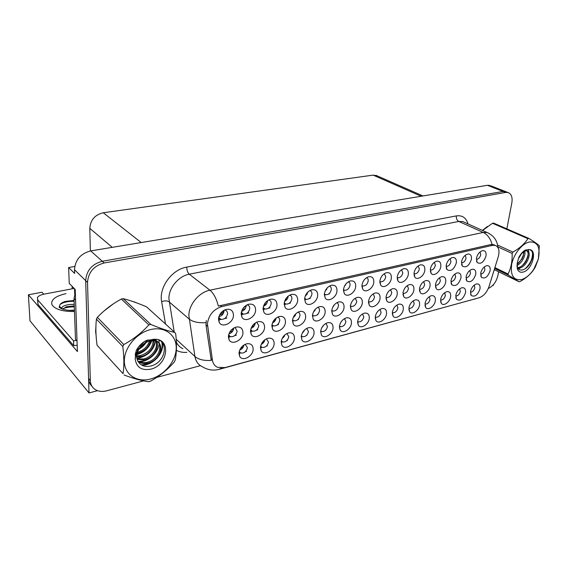 <?xml version="1.0" encoding="UTF-8"?>
<svg xmlns="http://www.w3.org/2000/svg" width="568" height="568" viewBox="0 0 568 568"><rect width="100%" height="100%" fill="white"/><g stroke="black" fill="none" stroke-linecap="round" stroke-linejoin="round"><path stroke-width="0.85" d="M455.721 295.992C457.879 296.013 459.405 294.515 460.3 291.49L459.69 288.842M455.806 295.325L456.438 299.293C460.144 301.381 463.176 299.194 465.519 292.74C465.902 289.112 464.688 287.451 461.876 287.756C458.809 288.856 456.779 291.377 455.806 295.325M379.836 281.43L380.454 281.756C383.073 281.955 384.848 280.329 385.779 276.886L384.358 273.627M379.885 280.919L380.659 285.029C383.159 289.183 390.748 284.305 391.331 278.228C391.551 274.053 389.904 272.207 386.396 272.683C382.917 273.975 380.752 276.722 379.885 280.919M408.889 308.218L409.137 308.325C411.566 308.488 413.248 306.926 414.193 303.646L413.284 300.813M408.939 307.806L409.606 311.676C411.871 315.41 418.893 310.639 419.546 304.981C419.837 301.225 418.438 299.521 415.364 299.868C412.013 301.054 409.869 303.695 408.939 307.806M343.47 289.637L344.385 290.234C347.218 290.475 349.107 288.8 350.044 285.207C350.179 283.482 349.632 282.367 348.39 281.856L348.291 281.827M346.033 283.801L344.215 286.733M343.491 289.481L344.258 293.464C346.878 298.065 355.206 293.017 355.689 286.613C355.816 282.324 353.999 280.443 350.25 280.968C346.558 282.331 344.307 285.164 343.491 289.481M281.316 340.935L282.502 341.929C285.697 342.284 287.791 340.551 288.785 336.717L286.925 333.501M285.086 334.708L281.976 338.826M281.195 341.815L281.834 345.159C284.398 350.484 294.167 345.096 294.437 338.294C294.43 334.204 292.499 332.401 288.636 332.884C284.461 334.296 281.984 337.271 281.195 341.815M435.422 285.207L435.535 285.25C437.843 285.377 439.454 283.844 440.385 280.649L439.533 277.766M435.507 284.476L436.196 288.558C438.439 292.058 445.007 287.436 445.724 281.913C446.065 278.086 444.716 276.346 441.684 276.708C438.51 277.873 436.444 280.457 435.507 284.476M465.987 277.674C468.11 277.66 469.608 276.162 470.481 273.173L469.835 270.418M466.094 276.808L466.754 280.933C470.425 282.992 473.421 280.805 475.728 274.387C476.133 270.645 474.905 268.941 472.051 269.267C469.047 270.375 467.066 272.889 466.094 276.808M304.668 298.306L305.889 299.265C308.971 299.57 310.98 297.845 311.931 294.082C312.031 292.357 311.441 291.221 310.156 290.688L309.801 290.589M308.175 291.774L305.13 296.347M304.633 298.619L305.385 302.424C308.097 307.551 317.306 302.332 317.668 295.552C317.689 291.143 315.687 289.226 311.662 289.808C307.735 291.249 305.392 294.188 304.633 298.619M239.22 351.542L240.683 352.998C244.162 353.445 246.413 351.649 247.421 347.623L245.213 344.314M243.928 345.017C243.452 347.51 242.039 349.214 239.675 350.144M238.993 353.055L239.568 356.129C242.16 362.072 253.051 356.505 253.158 349.284C253.044 345.088 250.921 343.257 246.775 343.782C242.309 345.28 239.717 348.369 238.993 353.055M402.982 293.152L403.344 293.315C405.822 293.486 407.526 291.902 408.463 288.579L407.377 285.569M403.039 292.626L403.756 296.631C406.106 300.479 413.248 295.694 413.887 289.9C414.164 285.974 412.688 284.206 409.457 284.603C406.092 285.825 403.954 288.494 403.039 292.626M312.492 315.006L313.557 315.794C316.568 316.092 318.556 314.388 319.521 310.675C319.628 309.027 319.074 307.941 317.86 307.423L317.697 307.373M315.68 308.893L313.174 312.57M312.45 315.354L313.16 319.024C315.765 323.98 324.782 318.769 325.166 312.166C325.23 307.97 323.348 306.124 319.536 306.635C315.616 308.019 313.252 310.93 312.45 315.354M413.98 273.648L414.32 273.797C416.749 273.946 418.431 272.37 419.354 269.069L418.211 265.945M414.058 272.881L414.81 277.085C417.196 280.848 424.147 276.133 424.814 270.354C425.105 266.293 423.614 264.482 420.327 264.908C417.047 266.136 414.959 268.792 414.058 272.881M321.609 331.556L320.707 330.924L321.609 331.556C324.555 331.847 326.515 330.164 327.488 326.508L325.947 323.398M323.448 325.379L321.701 327.892M320.664 331.307L321.325 334.857C323.831 339.643 332.649 334.438 333.054 328.006C333.153 324.016 331.392 322.241 327.779 322.681C323.874 324.023 321.502 326.898 320.664 331.307M480.62 274.046C482.637 273.925 484.064 272.441 484.894 269.594L484.341 266.91M480.734 273.13L481.38 277.276C484.923 279.222 487.834 277.056 490.099 270.78C490.532 267.088 489.36 265.391 486.591 265.703C483.666 266.79 481.714 269.26 480.734 273.13M284.937 307.118C287.692 312.535 297.398 307.238 297.689 300.252C297.653 295.772 295.545 293.841 291.37 294.458C287.323 295.942 284.937 298.924 284.206 303.426L284.937 307.118L284.277 302.829L285.661 304.008C288.871 304.356 290.951 302.595 291.909 298.74C291.988 297.021 291.377 295.878 290.07 295.325L289.566 295.197M288.224 296.098L288.217 296.205C287.891 298.505 286.698 300.188 284.646 301.253M386.006 297.284L386.496 297.54C389.066 297.724 390.827 296.12 391.771 292.726L390.557 289.652M386.048 296.886L386.772 300.848C389.179 304.888 396.641 300.018 397.238 294.082C397.472 290.099 395.924 288.317 392.587 288.736C389.123 289.985 386.943 292.705 386.048 296.886M292.577 319.756L293.784 320.735C296.922 321.069 298.981 319.337 299.954 315.538C300.046 313.891 299.471 312.798 298.236 312.265L297.951 312.18M296.233 313.366L293.131 317.739M292.499 320.359L293.195 323.93C295.836 329.163 305.335 323.859 305.648 317.065C305.655 312.812 303.681 310.952 299.734 311.484C295.687 312.911 293.273 315.872 292.499 320.359M241.343 312.244L243.047 313.998C246.547 314.423 248.784 312.613 249.757 308.559C249.799 306.841 249.146 305.683 247.797 305.101L246.952 304.909M246.185 305.343L246.185 305.868C245.759 308.708 244.219 310.547 241.563 311.392M241.166 313.543L241.847 316.972C244.645 323.043 255.501 317.583 255.621 310.142C255.458 305.527 253.129 303.568 248.635 304.256C244.318 305.825 241.833 308.921 241.166 313.543M351.194 306.379L350.428 305.889L351.194 306.379C353.971 306.613 355.838 304.959 356.789 301.416L355.291 298.228M352.423 300.919L351.635 302.155M350.435 305.825L351.159 309.659C353.672 314.125 361.851 309.084 362.349 302.836C362.505 298.747 360.801 296.936 357.236 297.398C353.552 298.711 351.287 301.523 350.435 305.825M250.673 329.66L252.192 331.13C255.607 331.542 257.815 329.752 258.802 325.762L256.97 322.461L256.409 322.304M255.252 322.972L255.252 323.022C254.869 325.613 253.47 327.402 251.042 328.375M250.509 330.895L251.148 334.211C253.832 340.062 264.425 334.587 264.581 327.367C264.475 322.993 262.302 321.105 258.057 321.694C253.733 323.206 251.219 326.273 250.509 330.895M476.346 259.271C478.426 259.228 479.889 257.73 480.748 254.776L480.074 251.922M476.474 258.199L477.163 262.501C480.791 264.525 483.744 262.338 486.03 255.955C486.449 252.1 485.214 250.353 482.324 250.701C479.385 251.816 477.432 254.315 476.474 258.199M470.446 292.129C472.505 292.037 473.96 290.553 474.805 287.664L474.28 285.079M470.538 291.405L471.156 295.395C474.741 297.369 477.681 295.204 479.988 288.892C480.393 285.299 479.236 283.652 476.502 283.943C473.52 285.022 471.532 287.507 470.538 291.405M218.737 317.15L220.59 319.251C224.254 319.727 226.575 317.888 227.548 313.728C227.576 312.01 226.902 310.852 225.531 310.249L224.488 310.029M224.033 310.263L224.055 310.959C223.565 314.076 221.839 315.971 218.872 316.66M218.481 318.882L219.12 322.134C221.918 328.581 233.441 323.043 233.462 315.354C233.228 310.668 230.778 308.687 226.107 309.418C221.648 311.037 219.106 314.189 218.481 318.882M331.769 310.391L332.678 311.008C335.567 311.278 337.491 309.596 338.457 305.974C338.578 304.32 338.045 303.248 336.852 302.737L336.796 302.723M334.438 304.682L332.621 307.444M331.755 310.511L332.472 314.274C335.035 318.975 343.612 313.848 344.059 307.423C344.165 303.284 342.376 301.459 338.691 301.942C334.893 303.291 332.578 306.152 331.755 310.511M228.627 334.829L230.281 336.597C233.86 337.058 236.146 335.241 237.14 331.137L235.258 327.821L234.534 327.637M233.661 328.098L233.661 328.325C233.228 331.187 231.645 333.04 228.911 333.885M228.393 336.448L228.996 339.607C231.687 345.798 242.905 340.246 242.962 332.791C242.799 328.354 240.512 326.451 236.111 327.076C231.637 328.631 229.067 331.755 228.393 336.448M392.325 312.514L392.694 312.691C395.214 312.876 396.947 311.292 397.898 307.941L396.876 305.051M392.36 312.222L393.035 316.042C395.349 319.961 402.684 315.105 403.294 309.311C403.55 305.506 402.087 303.788 398.913 304.157C395.463 305.364 393.276 308.055 392.36 312.222M461.443 262.728C463.623 262.799 465.164 261.294 466.065 258.199L465.284 255.266M461.55 261.713L462.267 265.994C466.023 268.131 469.069 265.93 471.39 259.399C471.788 255.494 470.489 253.726 467.507 254.102C464.489 255.238 462.501 257.773 461.55 261.713M446.086 266.271L446.185 266.307C448.45 266.42 450.034 264.887 450.949 261.713L450.062 258.717M446.192 265.327L446.917 269.587C450.815 271.845 453.953 269.63 456.324 262.941C456.686 258.987 455.323 257.205 452.249 257.595C449.146 258.76 447.13 261.337 446.192 265.327M357.641 321.467L358.316 325.166C360.737 329.49 368.753 324.463 369.271 318.371C369.449 314.473 367.844 312.727 364.464 313.124C360.801 314.402 358.522 317.178 357.641 321.467L358.266 321.836C360.985 322.063 362.824 320.43 363.79 316.937L362.519 313.934M324.385 293.912L325.457 294.678C328.403 294.948 330.356 293.251 331.3 289.574C331.421 287.848 330.846 286.719 329.589 286.201L329.369 286.13M327.438 287.664L324.967 291.519M324.385 293.976L325.144 297.873C327.814 302.73 336.568 297.596 336.987 291.008C337.065 286.655 335.163 284.76 331.272 285.313C327.473 286.712 325.173 289.602 324.385 293.976M261.067 350.555C263.644 356.179 273.954 350.704 274.145 343.697C274.088 339.55 272.065 337.733 268.06 338.237C263.751 339.692 261.216 342.724 260.456 347.339L261.067 350.555L260.62 346.161L261.947 347.368C265.284 347.772 267.45 346.004 268.451 342.078L266.428 338.812M264.858 339.749C264.39 341.9 263.154 343.462 261.173 344.421M419.447 289.126L419.681 289.226C422.067 289.368 423.728 287.813 424.658 284.554L423.7 281.607M419.518 288.487L420.221 292.541C422.521 296.205 429.365 291.505 430.04 285.846C430.352 281.969 428.939 280.216 425.808 280.599C422.542 281.785 420.448 284.419 419.518 288.487M397.174 277.489L397.65 277.716C400.17 277.887 401.895 276.289 402.826 272.917L401.548 269.722M397.238 276.836L398.005 280.997C400.447 284.951 407.703 280.152 408.328 274.23C408.584 270.112 407.022 268.288 403.628 268.735C400.248 269.992 398.118 272.697 397.238 276.836M271.98 324.633L273.343 325.84C276.616 326.217 278.746 324.456 279.726 320.565C279.797 318.918 279.207 317.824 277.951 317.278L277.532 317.15M276.098 318.059C275.714 320.324 274.493 321.971 272.434 322.993M271.866 325.535L272.534 328.986C275.203 334.516 285.221 329.128 285.463 322.127C285.413 317.817 283.347 315.943 279.25 316.504C275.068 317.974 272.612 320.984 271.866 325.535M368.497 301.537L369.122 301.892C371.791 302.098 373.602 300.472 374.553 297.007L373.197 293.869M368.525 301.281L369.25 305.186C371.713 309.432 379.516 304.476 380.063 298.392C380.262 294.359 378.636 292.563 375.192 292.996C371.621 294.281 369.399 297.043 368.525 301.281M339.465 326.131L340.232 326.621C343.058 326.877 344.954 325.223 345.926 321.651L344.52 318.591M341.425 321.431L340.921 322.177M339.444 326.309L340.118 329.937C342.582 334.488 350.988 329.369 351.45 323.114C351.585 319.173 349.909 317.413 346.416 317.831C342.632 319.138 340.31 321.964 339.444 326.309M430.274 269.914L430.494 269.999C432.837 270.127 434.47 268.572 435.386 265.341L434.378 262.274M430.366 269.047L431.112 273.279C433.434 276.872 440.094 272.235 440.803 266.591C441.13 262.586 439.71 260.79 436.529 261.195C433.341 262.395 431.282 265.007 430.366 269.047M375.249 316.93L375.746 317.192C378.366 317.398 380.148 315.794 381.107 312.372L379.964 309.425M375.27 316.774L375.945 320.537C378.316 324.647 385.977 319.713 386.538 313.77C386.758 309.922 385.232 308.19 381.952 308.573C378.402 309.816 376.172 312.549 375.27 316.774M425.091 304.086L425.091 304.086C427.434 304.228 429.074 302.694 430.011 299.478L429.209 296.702M425.02 303.525L425.68 307.43C427.896 310.994 434.634 306.308 435.322 300.784C435.642 297.064 434.314 295.374 431.325 295.708C428.073 296.865 425.972 299.471 425.02 303.525M361.944 285.477L362.704 285.931C365.43 286.144 367.262 284.497 368.199 280.982C368.348 279.264 367.815 278.164 366.616 277.66M363.868 280.351L363.009 281.792M361.979 285.129L362.753 289.183C365.316 293.557 373.254 288.594 373.794 282.353C373.964 278.121 372.239 276.261 368.611 276.758C365.032 278.086 362.824 280.876 361.979 285.129M301.338 335.858L302.382 336.661C305.442 336.98 307.466 335.269 308.452 331.527L306.755 328.368M304.611 329.909L302.133 333.338M301.253 336.476L301.906 339.927C304.448 344.975 313.721 339.678 314.061 333.068C314.111 329.028 312.265 327.239 308.531 327.7C304.498 329.071 302.07 332.003 301.253 336.476M450.928 281.387L450.935 281.387C453.157 281.501 454.727 279.988 455.65 276.857L454.904 274.039M451.02 280.585L451.702 284.696C455.5 286.868 458.582 284.667 460.946 278.093C461.315 274.308 460.03 272.59 457.091 272.931C454.002 274.067 451.979 276.616 451.02 280.585M263.176 307.466L264.724 308.921C268.075 309.304 270.233 307.515 271.192 303.56C271.255 301.842 270.624 300.699 269.296 300.124L268.629 299.961M267.578 300.614L267.563 300.955C267.187 303.518 265.824 305.286 263.474 306.259M263.062 308.396L263.772 311.967C266.548 317.697 276.808 312.315 277.014 305.115C276.921 300.564 274.706 298.619 270.375 299.272C266.2 300.791 263.758 303.837 263.062 308.396M440.562 299.961L440.583 299.968C442.848 300.096 444.446 298.576 445.376 295.424L444.673 292.712M440.64 299.364L441.286 303.305C443.445 306.713 449.92 302.105 450.637 296.702C450.992 293.031 449.721 291.356 446.824 291.675C443.665 292.804 441.606 295.367 440.64 299.364M207.426 323.852L212.411 360.176C212.979 363.634 214.718 366.019 217.636 367.326L224.999 367.602L479.144 297.767C483.609 296.141 486.904 292.392 489.02 286.52L498.25 256.786C499.826 250.751 498.832 246.952 495.246 245.39L492.506 245.355L221.761 306.585C213.391 309.34 208.612 315.098 207.426 323.852M492.662 285.484L493.407 285.285L493.556 284.504M490.702 185.764L506.365 191.892L503.07 191.444L102.276 261.259C91.995 264.063 86.464 270.51 85.683 280.606L88.998 392.95L97.547 390.67M74.735 266.477L68.636 267.542L69.239 283.389L75.203 289.453L77.397 351.556L28.4 294.792L41.989 292.236L43.771 294.21M489.765 185.395L487.408 185.303L90.71 250.907C80.613 253.576 75.217 259.846 74.5 269.729L74.635 273.428L68.636 267.542M88.998 392.95L29.983 320.806L28.4 294.792M90.39 250.964L89.794 228.343C90.44 219.958 94.934 214.761 103.269 212.759L373.14 175.121L377.173 175.86M74.003 288.466L72.321 286.52M72.214 288.807L72.136 286.556M265.171 304.37L265.76 304.796M270.006 307.884L268.366 308.275M265.128 309.035L263.069 309.524M302.709 332.252L303.078 332.521M306.89 335.297L306.471 335.411M302.219 336.54L301.232 336.803M273.861 321.176L274.408 321.587M278.455 324.598L277.361 324.875M273.407 325.869L271.845 326.259M262.906 342.348L263.417 342.745M267.322 345.841L266.428 346.082M261.862 347.296L260.442 347.68M329.461 293.848L328.602 294.046M325.67 294.742L324.349 295.055M236.366 335.184L234.712 335.596M230.473 336.661L228.393 337.186M222.152 314.289L222.528 314.594M226.88 318.066L224.63 318.598M221.151 319.422L218.524 320.04M253.236 326.273L253.676 326.614M257.765 329.802L256.402 330.143M252.313 331.172L250.495 331.627M244.034 309.248L244.517 309.617M248.812 312.89L246.881 313.344M243.523 314.139L241.187 314.686M293.841 316.262L294.465 316.717M298.463 319.564L297.618 319.777M292.74 319.983L293.784 320.735L292.477 321.069M285.597 299.641L286.293 300.124M290.489 303.049L289.126 303.369M285.995 304.107L284.192 304.533M321.424 331.421L320.636 331.634M317.824 314.693L317.214 314.849M313.529 315.772L312.421 316.056M242.167 347.765L242.579 348.106M246.533 351.386L245.376 351.691M240.633 352.955L238.979 353.395M305.598 295.225L306.145 295.601M310.298 298.37L309.191 298.633M306.166 299.35L304.611 299.712M282.971 337.101L283.574 337.555M287.429 340.481L286.783 340.658M282.374 341.829L281.181 342.149M95.893 327.076L95.609 331.343L96.07 335.305M221.286 368.085L219.085 369.377C213.263 370.84 207.753 369.988 202.549 366.843C198.339 364.912 195.797 361.454 194.916 356.47L188.86 315.453C188.895 304.427 199.127 292.215 209.926 290.198C213.689 293.344 216.486 298.64 218.311 306.081L490.802 244.574L493.741 244.694L495.246 245.39M176.208 339.309L194.916 356.47C198.587 359.572 204.033 360.879 211.253 360.396L205.985 324.917L206.269 320.579M506.855 228.854L511.832 202.89C512.691 197.288 511.413 193.837 507.991 192.524L505.435 191.522L503.07 191.444L102.276 261.259C91.995 264.063 86.464 270.51 85.683 280.606L88.572 378.501C88.7 381.696 89.843 384.295 91.995 386.311M137.222 303.092L130.683 300.806M113.195 303.965L104.001 310.994M487.571 226.383L482.388 230.388M507.991 192.524L505.634 192.446L104.178 262.963C93.869 265.796 88.317 272.271 87.522 282.402L90.326 380.595C90.56 384.926 92.477 388.079 96.091 390.038C99.194 391.572 102.716 391.828 106.656 390.812L143.683 380.887M156.754 377.386L200.44 365.671M488.295 288.473C493.109 286.18 496.311 281.884 497.895 275.572L498.626 271.767M62.43 309.077L59.739 306.67C59.164 304.562 61.039 302.801 65.37 301.402L74.081 300.408M62.565 309.141L66.74 306.699L73.982 305.911M74.23 304.377L69.857 304.448C65.079 305.059 62.345 306.251 61.642 308.034L61.6 308.637M74.436 310.128L69.452 310.384M77.17 345.188L73.741 345.706L38.006 304.441L37.509 299.606M73.741 345.706L73.556 340.878L37.751 299.918L37.396 297.625C38.333 296.027 40.598 294.863 44.19 294.125L74.195 288.43M73.556 340.878L76.431 340.417M75.324 292.96L74.01 298.413L75.494 339.352L77.028 341.098M74.294 306.173L65.49 307.125M74.088 300.557L64.362 301.729M74.316 306.876C69.786 306.819 65.98 307.437 62.899 308.715M74.117 301.26C67.564 301.267 62.863 302.382 60.002 304.597M95.921 332.053L95.878 330.441M106.5 308.893L110.547 305.797M74.529 288.771L74.727 294.281M150.641 378.991C164.294 375.384 176.037 361.198 176.229 348.219C176.62 335.205 165.032 326.174 150.925 329.49C136.817 332.599 124.058 347.73 124.328 361.191C124.385 374.71 136.987 382.789 150.641 378.991M124.08 375.015C133.743 378.65 141.915 380.88 148.596 381.696L150.513 381.178C159.828 375.988 167.73 369.583 174.234 361.979L175.192 360.176C176.691 352.785 176.861 344.002 175.704 333.835L174.788 332.45L146.544 306.834C137.811 303.099 130.036 300.373 123.221 298.654L121.311 299.045C112.308 303.937 104.327 310.036 97.369 317.342L96.425 319.145C95.531 326.813 95.743 335.51 97.057 345.23L123.057 373.666C124.214 366.083 124.122 357.024 122.794 346.473L96.425 319.145M123.221 298.654L150.839 324.456C160.318 328.389 168.298 331.059 174.788 332.45M150.839 324.456L148.859 324.903L121.311 299.045M135.362 353.474L136.334 353.402M137.101 353.303L137.626 353.211C144.698 351.272 149.022 347.048 150.598 340.53M135.56 352.586L136.732 352.416M136.71 356.69L140.843 356.491C148.681 355.178 155.156 346.601 153.914 340.438M136.718 355.923L140.04 355.667C148.511 352.984 152.891 347.886 153.168 340.367M137.136 359.366L144.109 359.814C154.425 358.074 161.156 344.726 155.099 339.33M136.973 358.749L143.285 358.976C152.096 357.492 158.841 347.105 155.873 340.928M138.131 361.553L139.565 362.391C141.822 363.47 144.435 363.733 147.41 363.179C159.516 361.177 165.473 344.243 156.022 340.985L149.199 340.864L143.108 344.307L140.836 346.452L137.818 351.173C136.206 355.27 136.37 358.82 138.315 361.83L138.493 362.079C141.07 365.615 144.812 366.999 149.711 366.218C166.566 363.506 169.882 338.287 154.113 339.302L146.224 340.53C141.787 342.902 138.429 346.295 136.157 350.712L135.184 358.806C136.356 367.311 141.531 370.762 150.697 369.172C168.163 365.401 171.586 338.109 154.113 339.302M137.832 361.049L138.748 361.546C140.999 362.618 143.612 362.881 146.579 362.334C158.671 360.339 164.613 343.434 155.163 340.168L148.347 340.04M136.938 349.277L139.153 348.262M139.586 348.014L145.167 342.745M138.003 347.651L144.741 341.375M137.399 352.281C143.668 350.428 147.723 346.586 149.569 340.757M153.772 339.742L153.637 339.266M153.076 339.621L153.005 339.238M155.817 340.786L154.957 339.323M135.184 358.806L137.058 351.706L140.722 346.409L143.108 344.307M97.057 345.23L123.057 373.666M97.369 317.342L123.796 344.57L122.794 346.473M123.796 344.57C133.487 339.231 141.837 332.678 148.859 324.903M136.611 349.838L138.869 348.653M139.359 348.347C142.511 346.317 145.01 343.626 146.871 340.289M135.177 354.524L136.015 354.347M136.923 354.105C144.031 351.734 148.844 347.176 151.372 340.417M136.831 358.017C140.942 357.478 144.584 355.909 147.758 353.31M138.067 361.447C142.476 361.347 146.516 359.942 150.186 357.229M141.24 364.812C145.401 364.741 149.278 363.47 152.87 360.992M158.607 355.348C161.738 350.69 162.782 346.267 161.738 342.078M136.221 350.577L138.194 349.654M138.72 349.37C142.582 347.147 145.536 344.045 147.595 340.04M135.12 355.007L135.851 354.872M136.838 354.645C144.386 352.281 149.412 347.524 151.919 340.374M136.909 358.465C147.375 356.413 153.651 350.548 155.746 340.878M155.809 340.14L155.831 339.401M138.336 361.866L139.046 361.859M139.43 361.837C149.093 361.468 158.309 352.465 159.104 343.817M159.147 343.313L158.99 340.253M141.972 365.231C153.864 365.423 164.99 351.798 162.178 342.532M482.523 230.452L486.094 227.456M521.523 279.577C526.046 278.206 530.157 274.727 533.863 269.125L538.279 259.185C540.63 247.172 537.605 241.443 529.227 242.004C521.971 243.58 513.6 254.215 511.647 264.397C510.32 275.572 513.614 280.635 521.523 279.577M494.259 269.637L519.124 281.785L520.132 281.515C526.075 278.15 530.626 274.159 533.785 269.544L535.354 266.974L538.343 259.086L539.351 245.795C537.577 244.091 534.105 241.641 528.936 238.439L527.913 238.666L492.506 223.274L482.58 230.473M528.936 238.439L493.528 223.068L492.506 223.274M517.817 268.181L519.308 268.103C526.891 267.074 532.486 251.738 526.997 250.758L525.137 250.857L520.92 254.073M517.533 267.691L518.257 267.599C521.254 266.882 523.845 264.745 526.025 261.181L527.672 257.396C528.496 254.194 528.205 251.972 526.806 250.715M516.937 265.994L517.136 266.704C518.016 269.204 519.677 270.304 522.113 270.006C525.095 269.381 527.743 267.265 530.079 263.637L532.287 258.596C533.444 253.342 532.436 250.339 529.277 249.593L525.286 250.069C522.794 251.61 520.671 253.974 518.904 257.176L517.2 263.24L517.377 268.92C518.399 271.646 520.295 272.704 523.064 272.079C532.102 270.283 537.91 249.65 529.277 249.593M516.944 265.519C522.127 263.268 526.394 254.443 524.576 250.609M517.029 264.404L522.07 258.802L523.313 255.905L523.795 251.113M526.642 250.602L525.102 250.183M517.2 263.24L518.378 258.816L521.942 253.051M494.884 267.613L508.09 274.032L508.367 275.125L494.636 268.43M497.554 245.042L512.918 252.078L512.144 253.456L497.802 246.86M512.918 252.078C519.578 248.322 524.576 243.857 527.913 238.666M508.09 274.032C511.044 268.032 512.393 261.173 512.144 253.456M519.124 281.785L508.367 275.125M518.172 263.566C521.332 260.137 523.242 256.438 523.902 252.462M522.219 265.646C525.506 262.132 527.48 258.326 528.141 254.215M525.073 268.863C530.448 263.751 532.898 258.27 532.436 252.426M518.492 268.983L520.636 267.713M528.829 252.511L528.332 249.43M344.776 285.597L345.472 285.122M322.596 326.43L323.142 326.053M303.049 331.733L304.128 331.08M282.914 337.122L284.483 336.27M262.139 342.625L264.191 341.638M263.701 340.736L264.241 340.239M240.669 348.269L243.196 347.19M241.975 346.636L243.565 345.259M333.246 306.28L333.863 305.925M313.856 311.207L314.942 310.661M293.862 316.227L295.388 315.545M296.219 313.429L295.09 314.502M273.208 321.36L275.175 320.593M276.034 318.499L274.323 319.77M251.865 326.614L254.279 325.812M255.153 323.732L252.93 325.088M229.806 331.996L232.653 331.208M233.547 329.135L230.842 330.526M325.563 290.227L326.742 289.51M307.749 292.179L306.976 293.045M305.74 294.934L307.394 294.039M287.955 296.326L286.322 298.065M285.271 299.755L287.394 298.725M267.571 300.728L265.093 303.078M264.113 304.689L266.704 303.568M246.192 305.641L243.175 308.183M242.224 309.752L245.305 308.573M224.062 310.731L223.827 310.824C223.536 312.237 222.429 313.096 220.512 313.408M223.827 310.824L223.799 310.398M219.567 314.935L223.139 313.763M207.547 326.238L205.985 324.917M74.5 269.729L87.522 282.402M90.71 250.907L104.178 262.963M487.408 185.303L505.634 192.446M373.14 175.121L421.179 196.258M103.269 212.759L141.212 242.557M89.794 228.343L112.272 247.343M492.506 245.355L490.802 244.574M221.761 306.585L220.292 305.428M212.411 360.176L210.87 358.791M165.522 324.044L161.639 301.601C158.706 287.522 171.912 269.438 186.758 267.095L456.331 215.904C456.111 218.495 456.935 220.341 458.802 221.456L189.272 274.202C178.7 276.012 168.81 287.735 168.895 298.456L174.184 331.897M456.331 215.904C462.288 215.087 466.179 217.764 468.004 223.934M464.461 222.344L462.75 221.577L458.802 221.456L483.212 232.454L487.166 232.532L488.977 233.37M205.928 322.624C198.452 323.149 192.836 321.928 189.08 318.967L169.143 301.871C167.304 300.657 164.798 300.571 161.639 301.601M492.087 244.446C490.546 238.624 487.592 234.627 483.212 232.454L209.926 290.198L189.272 274.202C187.674 272.661 186.836 270.29 186.758 267.095M475.537 298.761L219.404 369.292M186.872 352.366C182.988 352.65 179.495 351.961 176.378 350.307M90.326 380.595L88.572 378.501M176.371 342.106C177.763 345.145 179.935 347.339 182.896 348.695M74.486 311.484C62.452 311.647 54.911 309.347 51.865 304.59C50.808 299.684 55.522 296.042 66.009 293.649M74.01 298.413L75.572 300.039M38.006 304.441L37.751 299.918M455.777 297.66L456.438 299.293M379.836 281.401L380.454 281.756M379.829 282.367L380.659 285.029M408.882 309.532L409.606 311.676M343.534 289.701L344.385 290.234M343.441 290.227L344.258 293.464M281.43 341.105L282.502 341.929M281.281 341.127L281.834 345.159M435.471 286.677L436.196 288.558M466.087 279.371L466.754 280.933M304.881 298.583L305.889 299.265M304.64 298.505L305.385 302.424M239.433 351.947L240.683 352.998M239.291 351.699L239.568 356.129M402.989 293.109L403.344 293.315M402.989 294.359L403.756 296.631M312.592 315.126L313.557 315.794M312.45 315.382L313.16 319.024M414.015 274.891L414.81 277.085M320.643 331.478L321.325 334.857M480.734 275.849L481.38 277.276M284.561 303.234L285.661 304.008M386.013 297.249L386.496 297.54M385.991 298.349L386.772 300.848M292.548 319.94L293.195 323.93M241.741 312.989L243.047 313.998M241.506 312.613L241.847 316.972M350.385 306.642L351.159 309.659M250.957 330.157L252.192 331.13M250.758 329.838L251.148 334.211M476.481 261.003L477.163 262.501M470.524 293.904L471.156 295.395M218.623 317.661L218.978 317.945M219.17 318.101L220.59 319.251M218.971 317.76L219.12 322.134M331.797 310.419L332.678 311.008M331.719 310.952L332.472 314.274M228.954 335.489L230.281 336.597M228.783 335.198L228.996 339.607M392.332 312.471L392.694 312.691M392.296 313.692L393.035 316.042M461.55 264.347L462.267 265.994M446.178 267.776L446.917 269.587M357.641 321.424L358.266 321.836M357.584 322.354L358.316 325.166M324.378 293.983L325.457 294.678M324.356 294.309L325.144 297.873M260.79 346.444L261.947 347.368M419.475 290.468L420.221 292.541M397.174 277.454L397.65 277.716M397.188 278.583L398.005 280.997M272.207 324.988L273.343 325.84M271.987 324.647L272.534 328.986M368.497 301.501L369.122 301.892M368.462 302.439L369.25 305.186M339.472 326.103L340.232 326.621M339.408 326.856L340.118 329.937M430.338 271.291L431.112 273.279M375.256 316.88L375.746 317.192M375.207 317.966L375.945 320.537M424.97 305.477L425.68 307.43M361.944 285.47L362.704 285.931M361.922 286.244L362.753 289.183M301.388 335.929L302.382 336.661M301.281 336.235L301.906 339.927M450.999 282.978L451.702 284.696M263.524 308.034L264.724 308.921M263.268 307.643L263.772 311.967M440.598 301.523L441.286 303.305M375.938 175.32L422.997 195.953M464.631 222.422L487.166 232.532C493.762 235.606 497.32 240.548 497.838 247.378M476.19 298.583L474.386 299.201M62.224 308.978L61.642 308.034M74.443 310.419C64.212 311.094 57.51 307.217 59.42 306.67L59.739 306.67M66.74 306.699L65.838 306.99M65.37 301.402L64.61 301.651M135.177 302.339L134.708 301.906M138.748 361.546L139.565 362.391M155.163 340.168L156.022 340.985M137.818 351.173L137.058 351.706M533.863 269.125L533.785 269.544M525.925 250.275L526.997 250.758M517.129 266.704L517.377 268.92"/></g></svg>
